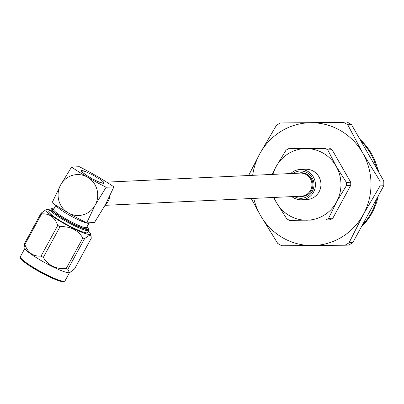 <?xml version="1.0" encoding="UTF-8"?>
<svg xmlns="http://www.w3.org/2000/svg" width="404" height="404" viewBox="0 0 404 404"><rect width="100%" height="100%" fill="white"/><g stroke="black" fill="none" stroke-linecap="round" stroke-linejoin="round"><path stroke-width="0.61" d="M106.671 182.138L300.238 173.109A11.544 11.181 87.3 0 1 310.282 178.603A11.544 11.181 87.3 0 1 310.519 190.329A11.544 11.181 87.3 0 1 301.313 196.177L105.05 205.333M377.094 167.044L379.184 172.942M291.829 196.617A15.15 14.665 -92.7 0 0 301.48 199.778L306.979 199.52A15.15 14.665 -92.7 0 0 319.059 191.849A15.15 14.665 -92.7 0 0 318.756 176.462A15.15 14.665 -92.7 0 0 305.57 169.256L300.066 169.508A15.15 14.665 -92.7 0 0 290.749 173.553M301.48 199.778A15.15 14.665 -92.7 0 0 313.56 192.107A15.15 14.665 -92.7 0 0 313.251 176.72A15.15 14.665 -92.7 0 0 300.066 169.508M294.258 196.506A13.655 13.221 -92.7 0 0 312.302 191.37A13.655 13.221 -92.7 0 0 309.646 174.543A13.655 13.221 -92.7 0 0 293.183 173.437M299.298 196.268A11.873 11.494 -92.7 0 0 301.99 196.475A11.873 11.494 -92.7 0 0 311.459 190.461A11.873 11.494 -92.7 0 0 311.216 178.401A11.873 11.494 -92.7 0 0 300.884 172.75A11.873 11.494 -92.7 0 0 298.223 173.205M308.595 193.925A11.873 11.494 87.3 0 1 307.984 193.486M307.131 175.164A11.873 11.494 87.3 0 1 307.696 174.669M272.069 174.422L276.038 166.741L285.961 150.283A40.486 39.198 87.3 0 1 288.597 148.677L325.109 148.359A40.486 39.198 87.3 0 1 327.78 149.919L332.078 149.717A40.486 39.198 -92.7 0 0 329.406 148.157M325.907 220.003L330.204 219.801A40.486 39.198 -92.7 0 0 332.84 218.195L328.543 218.397A40.486 39.198 87.3 0 1 325.907 220.003L289.395 220.321A40.486 39.198 87.3 0 1 286.724 218.766L276.437 202.561L273.624 197.47M350.697 182.214L346.4 182.416A40.486 39.198 87.3 0 1 346.435 185.577L350.733 185.38A40.486 39.198 -92.7 0 0 350.697 182.214L332.078 149.717M327.78 149.919L336.113 166.211L346.4 182.416M346.435 185.577L336.512 202.035L328.543 218.397M350.733 185.38L332.84 218.195M288.597 148.677L325.109 148.359M253.752 198.394A61.418 59.459 -92.7 0 0 260.398 215.297A61.418 59.459 -92.7 0 0 312.231 245.551A61.418 59.459 -92.7 0 0 363.383 214.393A61.418 59.459 -92.7 0 0 362.701 152.985A61.418 59.459 -92.7 0 0 310.868 122.73A61.418 59.459 -92.7 0 0 259.716 153.889A61.418 59.459 -92.7 0 0 252.677 175.326M248.601 175.518L259.716 153.889L276.392 125.402A69.564 67.347 87.3 0 1 280.411 122.952L343.673 122.397A69.564 67.347 87.3 0 1 347.748 124.78L362.701 152.985L380.007 181.083A69.564 67.347 87.3 0 1 380.063 185.911L363.383 214.393L349.061 242.769A69.564 67.347 87.3 0 1 345.041 245.218L281.78 245.773A69.564 67.347 87.3 0 1 277.705 243.39L260.398 215.297L251.227 198.516M280.411 122.952L343.673 122.397M347.748 124.78L351.485 124.604A69.564 67.347 -92.7 0 0 347.41 122.225M351.485 124.604L383.744 180.906L380.007 181.083M380.063 185.911L383.8 185.734A69.564 67.347 -92.7 0 0 383.744 180.906M383.8 185.734L352.803 242.592L349.061 242.769M345.041 245.218L348.778 245.041A69.564 67.347 -92.7 0 0 352.803 242.592M274.013 197.45A35.825 34.683 -92.7 0 0 276.437 202.561A35.825 34.683 -92.7 0 0 306.676 220.21A35.825 34.683 -92.7 0 0 336.512 202.035A35.825 34.683 -92.7 0 0 336.113 166.211A35.825 34.683 -92.7 0 0 305.879 148.566A35.825 34.683 -92.7 0 0 276.038 166.741A35.825 34.683 -92.7 0 0 272.937 174.382M359.883 139.259A59.12 57.242 87.3 0 1 378.088 171.033M378.22 195.97A59.12 57.242 87.3 0 1 372.099 212.767A59.12 57.242 87.3 0 1 361.368 226.876M360.903 141.041A59.12 57.242 87.3 0 1 376.68 168.569M376.836 198.505A59.12 57.242 87.3 0 1 371.281 212.807A59.12 57.242 87.3 0 1 362.327 225.124M90.723 222.695L88.739 223.261A18.811 2.505 -151.4 0 1 88.41 223.306A18.811 2.505 -151.4 0 1 70.67 215.872A18.811 2.505 -151.4 0 1 56.01 205.414L55.959 205.247M55.919 205.222L53.641 209.398A18.811 2.505 28.6 0 0 67.19 219.619A18.811 2.505 28.6 0 0 86.032 227.669A18.811 2.505 28.6 0 0 86.673 227.407L88.971 223.195M86.754 227.26L87.012 228.119A19.629 2.611 -151.4 0 1 86.335 228.785A19.629 2.611 -151.4 0 1 65.534 219.736A19.629 2.611 -151.4 0 1 52.858 209.499L53.722 209.252M53.884 208.954A21.266 2.828 28.6 0 0 51.818 208.641A21.266 2.828 28.6 0 0 51.449 208.696A21.266 2.828 28.6 0 0 65.18 219.786A21.266 2.828 28.6 0 0 87.718 229.593A21.266 2.828 28.6 0 0 88.451 228.871A21.266 2.828 28.6 0 0 86.916 226.962M88.451 228.871L88.784 229.957A22.084 2.939 -151.4 0 1 88.769 230.401A22.084 2.939 -151.4 0 1 88.022 230.709A22.084 2.939 -151.4 0 1 65.892 221.256A22.084 2.939 -151.4 0 1 49.99 209.257A22.084 2.939 -151.4 0 1 50.354 209.004L51.449 208.696M103.661 183.436L103.03 182.977L103.666 183.426M103.106 183.371L102.566 182.946L103.111 183.366M102.394 183.209L101.949 182.82L102.399 183.199M102.101 183.113L101.187 182.603L102.096 183.123M101.177 182.815L100.288 182.3L101.177 182.825M99.389 182.143L100.121 182.436L99.394 182.133M98.157 181.613L98.955 181.957L98.162 181.608M96.839 181.012L97.687 181.406L96.844 181.007M95.455 180.351L96.339 180.78M94.945 180.088L94.031 179.623L94.94 180.098M92.582 178.876L93.501 179.361L92.587 178.866M91.137 178.088L92.056 178.593L91.142 178.078M89.718 177.28L90.617 177.795L89.723 177.27M88.345 176.472L89.213 176.987L88.35 176.462M87.042 175.669L87.865 176.179L87.047 175.659M86.597 175.371L85.835 174.876L86.592 175.381M84.729 174.139L85.608 174.543L84.734 174.129M83.749 173.432L84.663 173.877L83.754 173.422M82.916 172.786L83.84 173.255L82.921 172.776M82.658 172.559L82.244 172.195L82.653 172.564M81.724 171.695L82.633 172.2L81.729 171.69M81.381 171.276L82.264 171.781L81.386 171.266M81.219 170.942L82.062 171.442L81.224 170.932M81.209 170.841L82.027 171.195L81.244 170.695M81.386 170.67L82.163 171.033L81.446 170.554M81.82 170.523L82.461 170.973L81.765 170.629M105.227 205.005A14.413 13.953 -92.7 0 0 108.131 201.298A14.413 13.953 -92.7 0 0 109.817 196.001M49.99 209.257L48.823 211.393A22.084 2.939 28.6 0 0 64.731 223.392A22.084 2.939 28.6 0 0 86.855 232.845A22.084 2.939 28.6 0 0 87.602 232.537L88.769 230.401M49.621 209.928A25.396 3.378 28.6 0 0 46.783 209.459A25.396 3.378 28.6 0 0 46.243 209.555A25.396 3.378 28.6 0 0 62.974 222.907A25.396 3.378 28.6 0 0 89.648 234.477A25.396 3.378 28.6 0 0 90.552 233.709A25.396 3.378 28.6 0 0 88.405 231.073M41.051 213.191A29.038 3.863 28.6 0 0 41.602 213.883L24.876 244.561A29.038 3.863 -151.4 0 1 24.326 243.87L41.051 213.191L46.243 209.555M57.767 225.417A29.038 3.863 28.6 0 0 60.034 226.745L43.309 257.424A29.038 3.863 -151.4 0 1 41.036 256.096L57.767 225.417C54.787 217.206 49.404 213.357 41.602 213.883M82.87 237.966A29.038 3.863 28.6 0 0 84.588 238.602L67.862 269.281A29.038 3.863 -151.4 0 1 66.145 268.645L82.87 237.966C77.679 229.856 70.069 226.114 60.034 226.745M67.862 269.281L69.362 272.488L70.104 272.316L74.533 268.968L91.259 238.289L91.132 236.492L89.759 235.083L84.588 238.602M70.104 272.316L69.342 272.609A25.396 3.378 -151.4 0 1 68.801 272.705A25.396 3.378 -151.4 0 1 44.612 262.534A25.396 3.378 -151.4 0 1 25.033 248.45L24.326 243.87M43.309 257.424C48.5 265.534 56.111 269.271 66.145 268.645M24.876 244.561C27.856 252.778 33.239 256.621 41.036 256.096M104.04 183.401L103.328 182.911L104.045 183.391M103.429 182.502L104.267 183.012L103.429 182.502M103.227 182.164L104.106 182.679L103.227 182.164M102.858 181.744L103.762 182.254L102.858 181.744M102.833 181.386L103.247 181.749L102.778 181.492M101.646 180.689L102.571 181.169L101.646 180.689M101.066 180.189L101.737 180.522M100.005 179.457L100.758 179.815M98.823 178.694L99.657 179.068L98.894 178.573M97.667 177.957L98.445 178.285L97.667 177.957M96.435 177.21L97.142 177.482L96.435 177.21M95.142 176.452L95.768 176.674L95.142 176.452M94.344 175.876L93.425 175.371L94.349 175.866M91.986 174.589L92.905 175.078L91.981 174.599M90.547 173.856L91.461 174.321L90.541 173.866M89.148 173.175L90.031 173.604M88.537 173.038L87.794 172.559L88.537 173.038M87.264 172.458L86.532 172.003L87.33 172.341M86.037 171.922L85.36 171.528L86.097 171.811M84.315 171.129L84.911 171.473M83.956 171.018L83.391 170.841L83.906 171.114M83.037 170.852L83.542 171.124L83.093 170.746M82.32 170.69L82.926 170.998L82.381 170.579M96.344 180.77L95.46 180.341M84.961 171.377L84.31 171.139M90.026 173.609L89.143 173.18M100.753 179.825L100.066 179.351M101.732 180.527L101.121 180.088M95.182 205.126A20.473 19.821 -92.7 0 0 87.618 177.225A20.473 19.821 -92.7 0 0 60.625 184.956A20.473 19.821 -92.7 0 0 68.19 212.852A20.473 19.821 -92.7 0 0 95.182 205.126L86.693 222.882C73.533 216.196 62.014 209.474 52.136 202.712L60.625 184.956L71.564 167.084C81.441 173.841 92.96 180.563 106.121 187.254L95.182 205.126M86.693 222.882L94.486 222.518L105.424 204.646L113.913 186.89C103.904 180.053 92.385 173.331 79.356 166.721L71.564 167.084M106.121 187.254L113.913 186.89M64.085 281.361A25.396 3.378 28.6 0 0 64.948 281.007L63.433 281.775C62.383 282.027 58.666 280.836 52.278 278.204L29.462 265.751C22.543 260.782 19.503 258.196 20.341 257.994L20.357 256.697A25.396 3.378 28.6 0 0 38.643 270.493A25.396 3.378 28.6 0 0 64.085 281.361M63.004 281.669A24.573 3.267 -151.4 0 1 38.516 271.225A24.573 3.267 -151.4 0 1 20.67 257.838M69.574 272.518L64.948 281.007M90.552 233.709L91.132 236.492M24.982 248.208L20.357 256.697"/></g></svg>
